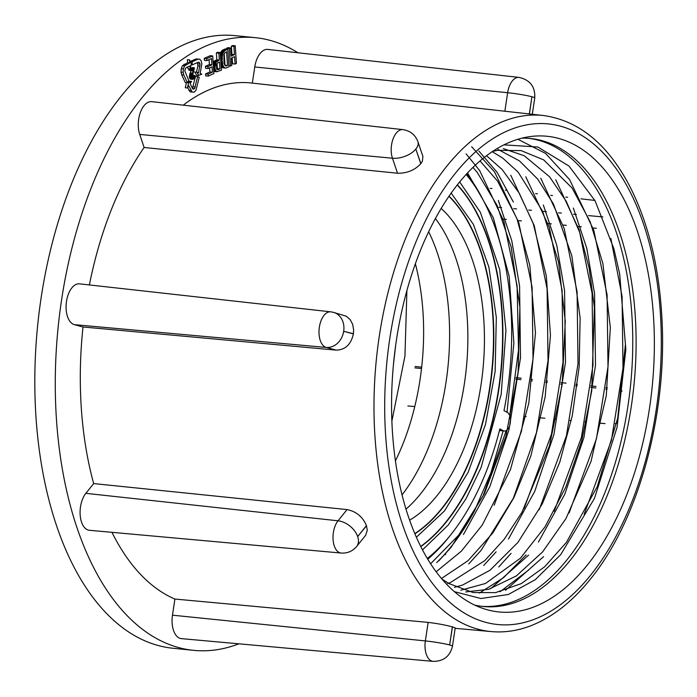 <?xml version="1.0" encoding="UTF-8"?>
<svg xmlns="http://www.w3.org/2000/svg" width="697" height="697" viewBox="0 0 697 697"><rect width="100%" height="100%" fill="white"/><g stroke="black" fill="none" stroke-linecap="round" stroke-linejoin="round"><path stroke-width="1.05" d="M420.761 546.378A201.564 109.481 95.8 0 0 500.707 371.876A201.564 109.481 95.8 0 0 457.223 184.923M414.863 533.58A185.045 100.507 95.8 0 0 491.777 370.97A185.045 100.507 95.8 0 0 448.894 196.275M441.114 208.403A168.561 91.56 -84.2 0 1 482.873 370.072A168.561 91.56 -84.2 0 1 409.67 520.145M499.531 430.302L503.19 430.676L499.88 428.899A218.126 118.481 -84.2 0 1 427.357 558.428M503.19 430.676A9.514 5.167 95.8 0 0 504.297 431.016A9.514 5.167 95.8 0 0 507.799 429.16M507.834 429.125A9.514 5.167 95.8 0 0 510.474 419.803A9.514 5.167 95.8 0 0 507.303 412.424L503.992 410.646A218.126 118.481 -84.2 0 0 466.093 174.424M406.037 509.106A168.561 91.56 95.8 0 0 466.31 368.408A168.561 91.56 95.8 0 0 435.355 218.492M395.452 460.822A174.93 95.019 95.8 0 0 415.342 263.701M402.073 494.826A174.93 95.019 95.8 0 0 428.62 231.7A174.93 95.019 -84.2 0 1 402.073 494.826M192.86 79.38L190.211 79.005L189.418 76.879L191.544 77.097L192.032 78.866L192.964 79.38L194.393 78.256L195.116 75.572L194.446 75.677L193.086 78.099M190.934 70.458L189.418 76.879M188.826 69.151L190.952 69.369L191.03 70.467L188.904 70.258L188.826 69.151L189.41 68.89M190.255 68.506L192.32 67.583L194.446 67.792L190.952 69.369M194.446 75.677L192.991 75.354L195.116 75.572M205.598 73.908L208.115 74.161L208.255 76.121L205.728 75.868L205.598 73.908L209.91 71.965L209.631 67.844M205.441 66.32L207.959 66.581L208.089 68.541L205.571 68.28L205.441 66.32L209.405 64.542L209.065 59.594M206.887 60.578L204.369 60.325L204.238 58.365L210.18 55.69L212.698 55.943L206.756 58.618L206.887 60.578L211.496 58.504L211.923 64.795L207.959 66.581M172.481 615.181A20.605 11.187 95.8 0 0 181.386 638.626L433.125 661.375A17.974 9.767 -84.2 0 1 425.362 640.918L172.481 615.181L174.903 599.045A262.403 142.528 -84.2 0 1 111.947 532.325M85.844 493.337A20.605 11.187 95.8 0 0 80.233 515.771A20.605 11.187 95.8 0 0 89.39 530.286L341.129 553.043A17.974 9.767 -84.2 0 1 333.14 540.375A17.974 9.767 -84.2 0 1 338.036 520.798L85.844 493.337L93.677 483.579A262.403 142.528 -84.2 0 1 83.004 326.989L336.172 350.121L326.213 347.437L74.344 324.654L83.004 326.989M343.699 331.11A17.878 14.951 -74.9 0 0 333.419 312.334L346.252 316.203L350.103 319.522L352.656 324.279L353.64 329.951L353.405 333.724L343.673 331.293A17.878 14.951 105.1 0 1 326.213 347.437A17.974 9.767 -84.2 0 1 319.261 327.878A17.974 9.767 -84.2 0 1 330.735 311.829L79.519 283.845A20.605 11.187 95.8 0 0 66.372 302.245A20.605 11.187 95.8 0 0 74.344 324.654M89.382 284.942A262.403 142.528 -84.2 0 1 144.122 147.485L397.525 173.231L392.455 158.228L139.714 134.425L144.122 147.485M415.917 148.94A17.878 9.627 -18.7 0 0 417.921 141.718L422.922 156.511L422.347 161.303L420.857 163.577L415.821 149.053A17.878 9.627 161.3 0 1 392.455 158.228A17.974 9.767 -84.2 0 1 393.038 138.999A17.974 9.767 -84.2 0 1 402.918 129.625L151.711 101.649A20.605 11.187 95.8 0 0 140.385 112.391A20.605 11.187 95.8 0 0 139.714 134.425M183.276 105.16A262.403 142.528 -84.2 0 1 251.669 83.021L543.355 115.51C578.919 120.494 607.732 144.113 629.8 186.352C648.968 224.094 659.745 269.504 662.15 322.58C666.646 417.355 637.833 521.19 590.376 579.155C572.315 601.642 552.599 617.124 531.236 625.601C517.958 630.768 504.645 632.763 491.298 631.587A259.354 140.872 -84.2 0 1 375.971 448.964A259.354 140.872 -84.2 0 1 446.55 166.496A259.354 140.872 -84.2 0 1 543.355 115.51M504.863 111.224L507.643 92.71A17.974 9.767 -84.2 0 1 519.012 77.402L267.805 49.417A20.605 11.187 95.8 0 0 254.762 66.964L252.34 83.1M238.871 643.819A307.882 167.236 -84.2 0 1 193.627 650.345A307.882 167.236 -84.2 0 1 58.139 327.233A307.882 167.236 -84.2 0 1 255.433 37.682A307.882 167.236 -84.2 0 1 297.933 52.772M187.624 87.639L190.124 91.865L192.25 92.074L188.791 85.783L187.415 87.97L188.591 82.751L191.562 81.41L190.176 83.596L192.355 88.301L193.287 89.225L194.559 88.65L197.669 76.531L199.255 77.376L195.909 90.427L194.149 92.187L192.25 92.074M186.439 82.629L185.289 87.752L187.415 87.97M191.562 81.41L189.427 81.201L187.911 81.88M197.669 76.531L195.543 76.313L192.45 88.397M196.868 72.2L194.742 71.983L196.676 75.232L198.802 75.442L196.868 72.2L198.497 72.836L200.1 64.046L199.325 62.381L198.227 62.207L192.285 64.873L192.076 61.841L198.018 59.167L199.664 59.149L201.198 60.866L201.877 63.932L200.135 73.473L201.773 74.109L198.802 75.442M197.39 62.582L197.896 65.875L196.476 72.157M199.664 59.149L195.892 58.957L190.272 61.484M220.269 53.425L222.874 50.001L225.262 48.903L227.788 49.156L224.87 50.602L223.179 52.772L222.273 55.952L222.204 60.7L222.857 65.169L224.146 67.574L226.037 68.001L228.991 66.79L227.788 49.156M225.34 68.045L222.343 67.705L221.184 66.868M228.93 65.988L231.779 65.535L231.273 58.112L234.593 56.614L235.098 64.046L232.58 63.784L232.171 57.712M226.778 49.051L226.717 48.25L228.058 47.64L230.576 47.901L229.243 48.502L230.446 66.137M231.047 54.802L231.944 54.401L231.378 46.15L232.72 45.549L235.237 45.802L233.896 46.403L234.462 54.654L231.143 56.152L230.576 47.901M187.894 66.851L188.024 68.75L190.15 68.968L189.941 65.927L186.343 67.548L185.324 68.681L184.827 70.911L188.756 80.538L187.38 82.725L183.79 74.954L183.137 72.357L183.372 68.881L184.583 65.936L189.732 62.896L189.532 59.864L191.326 63.749L190.15 68.968M189.532 59.864L187.397 59.646L187.606 62.678L182.457 65.718L181.246 68.672L181.011 72.148L181.664 74.736L185.254 82.507L187.38 82.725M215.687 62.835L213.169 62.582L214.441 60.987L216.828 59.82L216.358 52.911L217.691 52.31L220.208 52.563L218.875 53.164L219.346 60.073L215.922 62.408L214.929 67.592L215.469 70.223L216.811 71.713L221.411 70.197L220.208 52.563M217.124 71.791L214.145 71.399L216.244 71.373M427.81 559.177A222.36 120.781 95.8 0 0 449.33 536.568M483.256 200.239A222.36 120.781 95.8 0 0 466.685 173.788M436.644 562.645A233.242 126.688 95.8 0 0 474.666 510.57L490.958 472.627L503.208 430.685M474.779 605.109A235.185 127.751 95.8 0 0 483.248 606.495A235.185 127.751 95.8 0 0 570.268 560.231A235.185 127.751 95.8 0 0 634.375 304.702A235.185 127.751 95.8 0 0 530.452 138.494A235.185 127.751 95.8 0 0 521.879 138.163M481.566 606.303A235.185 127.751 95.8 0 0 566.914 559.9A235.185 127.751 95.8 0 0 631.16 305.852A235.185 127.751 95.8 0 0 528.77 138.346M415.821 149.053L420.77 163.69A259.615 141.021 -84.2 0 1 420.857 163.577M420.77 163.69C414.802 170.19 407.057 173.37 397.525 173.231M343.673 331.293L353.379 333.907A259.615 141.021 -84.2 0 1 353.405 333.724M353.379 333.907C351.027 344.484 345.294 349.885 336.172 350.121M347.036 509.585C356.28 511.459 362.754 516.808 366.448 525.634L357.666 536.568A17.878 11.518 -141.2 0 0 338.036 520.798L347.036 509.585L93.677 483.579M357.666 536.568L366.5 525.782A259.615 141.021 -84.2 0 1 366.448 525.634M366.5 525.782L367.275 530.382L365.629 535.305M428.141 622.386C437.716 623.562 445.784 625.07 452.344 626.891L449.635 644.969A17.878 1.333 -171.5 0 0 425.362 640.918L428.141 622.386L174.903 599.045M449.635 644.969L452.449 626.917A259.615 141.021 -84.2 0 1 452.344 626.891M452.449 626.917L455.219 627.901L452.475 646.145A17.878 1.333 8.5 0 0 449.731 644.995M444.468 554.516L445.705 554.638M519.884 562.07L520.746 562.157M605.022 423.61L600.039 423.166M586.282 421.929L585.001 421.816M571.252 420.587L569.972 420.474M556.215 419.237L554.943 419.124M544.888 418.226L539.905 417.782M526.148 416.553L524.876 416.431M511.119 415.203L509.838 415.09M414.759 406.578L407.867 405.959M615.242 423.671L616.653 423.218M622.099 391.13L620.8 390.276M415.098 366.456L421.668 367.188M516.076 377.617L521.156 378.183M531.053 379.273L532.438 379.429M546.039 380.928L547.424 381.085M561.015 382.583L566.095 383.15M575.992 384.239L577.386 384.395M590.978 385.894L596.048 386.46M605.954 387.549L607.34 387.706M596.336 228.32L593.034 227.997M581.35 226.839L578.04 226.508M566.365 225.349L563.054 225.026M551.379 223.868L548.069 223.537M521.408 220.897L518.098 220.566M506.423 219.416L503.103 219.085M490.252 188.373L491.96 188.573M505.369 190.115L507.094 190.316M535.601 193.6L537.361 193.801M550.708 195.343L552.486 195.543M565.825 197.085L567.619 197.286M580.941 198.828L594.872 200.431M193.627 650.345L173.17 648.28A307.882 167.236 -84.2 0 1 37.682 325.168A307.882 167.236 -84.2 0 1 234.976 35.625L255.433 37.682M506.24 430.546L483.248 495.471L451.107 547.319L438.753 560.902M466.11 153.854L479.606 170.495L503.844 221.315L517.104 285.796L518.516 350.155L509.725 415.639M471.66 146.719L494.6 172.002L518.838 222.831L532.107 287.312L533.022 359.138L521.443 431.269L494.19 505.229M510.779 175.261L534.233 225.575L547.101 288.819L548.025 360.645L536.437 432.776L513.401 498.146L481.104 550.342L468.75 563.925M496.098 551.85L483.744 565.441M525.773 176.777L549.227 227.083L562.096 290.335L563.019 362.161L551.432 434.292L524.127 508.366M511.093 553.366L498.747 566.949M540.776 178.293L564.23 228.599L577.099 291.851L578.013 363.677L566.426 435.808L539.182 509.768M526.096 554.882L503.617 577.604L479.397 593.095M555.77 179.8L579.224 230.115L592.093 293.359L593.016 365.184L581.429 437.315L554.211 511.215M528.735 569.98L500.045 591.753M517.871 139.261L545.594 153.445L569.588 179.573L593.827 230.393L607.087 294.875L608.011 366.7L596.423 438.831L569.074 512.983M610.868 238.505L622.09 296.391L623.005 368.216L611.417 440.347L584.121 514.412M543.564 556.642L505.578 590.263M573.335 208.046L586.743 248.245L594.567 293.611L595.491 365.437L583.903 437.568L564.805 494.225L538.433 542.083M528.57 555.126L490.592 588.747M543.346 205.014L556.755 245.222L564.57 290.588L565.494 362.414L553.906 434.545L534.808 491.202L508.435 539.06M478.856 151.022L497.074 172.255L513.349 201.991M498.355 200.475L511.764 240.683L519.579 286.049L520.502 357.875L508.915 430.005L489.817 486.663L463.444 534.521M393.413 364.94L395.652 345.381M391.888 421.093L404.957 355.993L406.909 290.414M613.865 248.646L595.081 200.814L569.04 166.095L537.84 147.006L503.879 144.854M454.549 591.727L480.947 598.514L508.296 594.506L535.261 579.704L560.658 554.725L594.428 498.468L617.063 427.331L625.845 349.424L619.642 273.755L613.857 248.655M507.033 412.275L513.881 343.212L509.167 276.23L493.31 217.76L467.53 172.873M587.432 564.945A239.045 129.842 -84.2 0 1 482.463 608.281A239.045 129.842 -84.2 0 1 393.788 361.09A239.045 129.842 -84.2 0 1 530.051 136.595A239.045 129.842 -84.2 0 1 650.928 290.579A239.045 129.842 -84.2 0 1 587.432 564.945M208.255 76.121L213.901 73.577L212.698 55.943M204.238 58.365L206.756 58.618M209.405 64.542L211.923 64.795M208.089 68.541L212.054 66.755L212.428 72.218L208.115 74.161M209.91 71.965L212.428 72.218M192.381 75.494L194.446 75.694M192.346 75.694L194.419 75.903M192.32 75.886L194.385 76.095M192.302 76.069L194.35 76.278M192.285 76.252L194.306 76.452M192.276 76.417L194.254 76.618M192.276 76.583L194.202 76.775M192.276 76.74L194.149 76.923M192.276 76.888L194.08 77.062M192.337 77.262L193.897 77.419M192.895 78.081L192.294 77.088L193.975 77.28M192.381 77.402L193.818 77.541M192.424 77.533L193.731 77.663M192.477 77.646L193.644 77.759M192.538 77.75L193.548 77.855M192.607 77.846L193.452 77.933M192.677 77.933L193.357 78.003M192.729 77.986L193.287 78.038M192.294 77.088L194.446 67.792M191.03 70.467L193.513 69.351L191.544 77.097M189.706 74.553L191.832 74.771M189.75 74.344L191.875 74.562M189.654 74.753L191.78 74.971M189.61 74.954L191.736 75.171M189.575 75.145L191.701 75.363M189.54 75.328L191.666 75.546M189.506 75.511L191.631 75.729M189.479 75.694L191.605 75.903M189.462 75.86L191.588 76.078M189.445 76.034L191.57 76.243M189.427 76.191L191.553 76.409M189.418 76.348L191.544 76.565M189.41 76.504L191.536 76.714M189.41 76.653L191.536 76.862M189.436 77.071L191.562 77.289M189.453 77.254L191.579 77.472M189.471 77.428L191.597 77.646M189.497 77.594L191.623 77.811M189.532 77.75L191.658 77.968M189.567 77.898L191.692 78.116M189.61 78.047L191.736 78.256M189.654 78.177L191.78 78.395M189.697 78.273L191.823 78.491M189.767 78.412L191.893 78.63M189.837 78.543L191.963 78.752M189.906 78.656L192.032 78.866M189.976 78.761L192.102 78.97M190.054 78.848L192.18 79.066M190.133 78.935L192.259 79.144M190.211 79.005L192.337 79.214M190.246 79.022L192.372 79.231M190.342 79.066L192.468 79.275M190.447 79.101L192.572 79.319M190.542 79.127L192.668 79.345M190.638 79.153L192.764 79.362M190.159 72.871L192.285 73.08M189.993 73.429L192.128 73.638M189.898 73.804L192.023 74.013M188.843 90.27L190.969 90.488M187.432 82.629L188.591 82.751M192.494 88.441L194.559 88.65M193.191 86.75L195.317 86.968M197.896 65.875L200.022 66.084M197.974 63.828L200.1 64.046M198.114 62.251L199.325 62.381M191.091 64.76L192.285 64.873M190.359 61.667L192.076 61.841M195.892 58.957L198.018 59.167M223.885 54.697L224.896 52.763L226.577 51.717L227.51 65.44L226.464 65.875L225.035 65.562L224.042 63.418L223.885 54.697M225.61 65.884L226.107 65.936M225.453 65.832L226.281 65.91M225.305 65.753L226.464 65.875M225.166 65.666L226.656 65.814M224.782 65.274L227.51 65.44M225.026 65.553L226.847 65.736M224.992 65.178L224.216 53.8M220.548 52.745L223.066 53.007M220.661 52.51L223.179 52.772M220.775 52.284L223.301 52.536M220.897 52.066L223.423 52.319M221.027 51.857L223.545 52.109M221.158 51.656L223.676 51.909M221.289 51.465L223.807 51.717M221.428 51.282L223.946 51.534M221.576 51.108L224.094 51.36M221.716 50.942L224.242 51.195M221.873 50.776L224.39 51.029M222.029 50.628L224.547 50.881M222.186 50.489L224.713 50.742M222.352 50.35L224.87 50.602M222.526 50.228L225.044 50.48M222.7 50.114L225.218 50.367M222.874 50.001L225.392 50.254M223.057 49.905L225.575 50.158M223.249 49.809L225.767 50.062M222.657 67.775L225.175 68.027M222.491 67.74L225.009 68.001M222.343 67.705L224.861 67.957M222.186 67.653L224.704 67.905M222.047 67.583L224.565 67.836M221.899 67.504L224.417 67.766M221.759 67.417L224.286 67.67M221.629 67.321L224.146 67.574M221.498 67.208L224.025 67.461M221.376 67.086L223.894 67.339M221.254 66.956L223.781 67.208M221.184 66.816L223.659 67.06M221.176 66.685L223.571 66.921M221.167 66.537L223.476 66.773M221.158 66.381L223.388 66.607M221.141 66.215L223.31 66.433M221.132 66.041L223.223 66.25M221.115 65.849L223.145 66.058M221.106 65.657L223.066 65.849M221.088 65.44L222.996 65.631M221.071 65.222L222.927 65.405M221.062 64.987L222.857 65.169M221.045 64.743L222.796 64.917M221.027 64.49L222.735 64.655M221.01 64.22L222.674 64.385M220.984 63.941L222.613 64.107M220.966 63.654L222.561 63.81M220.949 63.349L222.509 63.505M220.923 63.035L222.465 63.192M220.905 62.713L222.421 62.869M220.879 62.381L222.378 62.53M220.862 62.033L222.334 62.181M220.836 61.676L222.299 61.824M220.81 61.31L222.265 61.458M220.783 60.927L222.238 61.075M220.757 60.552L222.204 60.7M220.731 60.169L222.186 60.308M220.705 59.776L222.16 59.925M220.679 59.402L222.143 59.55M220.653 59.036L222.134 59.184M220.627 58.679L222.125 58.827M220.609 58.321L222.125 58.478M220.583 57.973L222.125 58.13M220.557 57.642L222.134 57.799M220.54 57.311L222.143 57.468M220.513 56.98L222.16 57.154M220.496 56.666L222.186 56.84M220.47 56.361L222.204 56.535M220.452 56.056L222.238 56.239M220.435 55.769L222.273 55.952M220.409 55.481L222.308 55.673M220.391 55.202L222.352 55.403M220.374 54.932L222.395 55.133M220.357 54.671L222.448 54.88M220.339 54.41L222.509 54.636M220.322 54.166L222.57 54.392M220.304 53.922L222.631 54.157M220.287 53.686L222.7 53.93M220.269 53.469L222.779 53.721M220.33 53.251L222.857 53.512M220.444 52.989L222.962 53.242M235.098 64.046L236.44 63.436L235.237 45.802M226.717 48.25L229.243 48.502M231.944 54.401L234.462 54.654M231.378 46.15L233.896 46.403M181.246 68.672L183.372 68.881M181.011 72.148L183.137 72.357M181.664 74.736L183.79 74.954M182.457 65.718L184.583 65.936M184.008 64.298L186.134 64.516M187.606 62.678L189.732 62.896M216.906 69.36L218.44 69.517L217.237 69.587L216.593 68.811L216.445 64.49L217.377 63.105L219.477 62.033L219.938 68.846L218.44 69.517M216.837 69.264L218.597 69.447M217.02 69.465L218.239 69.587M217.15 69.543L218.048 69.63M217.29 69.613L217.865 69.665M216.645 68.933L217.42 68.585L217.072 63.401M217.42 68.585L219.938 68.846M213.212 63.453L215.347 63.671M213.195 63.183L215.443 63.41M213.23 63.723L215.26 63.932M213.247 64.002L215.19 64.202M213.265 64.29L215.12 64.481M213.291 64.577L215.068 64.76M213.308 64.873L215.016 65.048M213.326 65.178L214.981 65.344M213.352 65.483L214.946 65.649M213.369 65.797L214.92 65.954M213.395 66.11L214.911 66.267M213.413 66.442L214.903 66.59M213.439 66.764L214.903 66.912M213.456 67.104L214.911 67.252M213.482 67.443L214.929 67.592M213.491 67.592L214.946 67.731M213.517 67.914L214.972 68.062M213.535 68.236L215.007 68.384M213.561 68.533L215.051 68.689M213.578 68.82L215.103 68.977M213.596 69.099L215.164 69.256M213.613 69.351L215.234 69.517M213.63 69.595L215.303 69.77M213.648 69.831L215.382 70.005M213.657 70.04L215.469 70.223M213.674 70.249L215.565 70.432M213.683 70.432L215.669 70.632M213.7 70.606L215.774 70.815M213.709 70.763L215.896 70.981M213.718 70.911L216.018 71.138M213.726 71.007L216.114 71.251M213.857 71.225L216.375 71.486M213.996 71.321L216.514 71.573M214.145 71.399L216.662 71.652M214.293 71.46L216.811 71.713M214.449 71.512L216.967 71.765M216.358 52.911L218.875 53.164M216.828 59.82L219.346 60.073M215.138 60.578L217.656 60.839M214.981 60.656L217.508 60.909M214.798 60.752L217.316 61.005M214.615 60.866L217.133 61.118M214.441 60.987L216.959 61.24M214.275 61.127L216.793 61.38M214.11 61.266L216.628 61.528M213.953 61.423L216.471 61.676M213.805 61.589L216.323 61.841M213.665 61.763L216.183 62.024M213.535 61.955L216.053 62.207M213.404 62.155L215.922 62.408M213.282 62.355L215.8 62.617M213.169 62.817L215.582 63.061M213.186 63.07L215.478 63.305M414.95 533.78A185.045 100.507 95.8 0 0 492.108 371.004A185.045 100.507 95.8 0 0 449.016 196.101M420.857 546.579A201.564 109.481 95.8 0 0 501.038 371.91A201.564 109.481 95.8 0 0 457.363 184.749M590.812 574.947A251.573 136.647 95.8 0 0 593.408 143.774A251.573 136.647 95.8 0 0 384.7 403.641A251.573 136.647 95.8 0 0 590.812 574.947M357.718 536.716A17.878 11.518 38.8 0 1 356.716 546.413C352.604 551.231 347.411 553.444 341.129 553.043M621.741 390.878L620.739 390.764M607.148 389.257L605.763 389.1M595.857 387.994L590.786 387.427M577.194 385.92L575.809 385.763M562.209 384.247L560.832 384.099M547.232 382.583L545.847 382.426M532.255 380.91L530.87 380.762M520.973 379.656L515.893 379.09M421.511 368.582L414.907 367.85M602.879 216.933L588.486 215.6M576.332 214.476L573.535 214.214M561.39 213.082L558.593 212.829M546.448 211.696L543.643 211.435M531.506 210.311L528.701 210.05M516.564 208.926L513.75 208.664M501.622 207.54L498.808 207.279M529.432 113.96L531.916 96.761A17.878 1.333 -171.5 0 0 507.643 92.71L254.762 66.964M531.916 96.761L529.328 113.951M532.011 96.787A17.878 1.333 8.5 0 1 534.756 97.928L532.308 114.282M190.83 70.78L192.956 70.998M451.142 193.052L473.402 224.382L488.858 266.968L496.308 317.327L495.158 371.301L485.504 424.421L468.149 472.287L444.494 510.945L416.431 537.195M459.654 181.882L480.381 212.306L499.653 269.478L505.944 330.448L501.178 394.389L481.122 467.434L466.014 498.756L448.197 525.068L422.539 549.837M504.297 431.016L500.315 430.615M491.298 631.587L455.15 628.319M430.659 563.725L459.706 534.102L484.328 493.764L505.917 436.217L518.106 372.189L519.892 307.238L511.171 247.017L496.97 205.232L477.288 172.49L472.941 167.35M436.2 571.732L461.388 551.135L482.193 525.155L510.457 469.604L528.805 403.275L535.47 332.887L529.825 265.531L516.965 218.71L497.641 181.203L479.989 160.911M441.523 578.458L468.088 560.641L492.857 532.883L513.916 497.614L530.844 455.969L545.167 396.889L550.456 335.327L546.335 276.021L533.214 223.571L519.309 193.287L502.136 169.502L486.489 155.692M447.666 583.546L450.349 582.587L484.72 560.676L504.279 539.182L521.948 512.304L549.445 445.906L562.191 384.413L565.284 321.448L558.558 262.098L542.614 211.217L518.159 172.15L502.668 158.036L492.169 151.658M454.409 587.336L462.468 585.097L489.974 570.285L517.906 542.466L542.205 504.009L559.761 462.189L572.281 415.7L579.172 366.84L580.122 318.024L571.845 255.834L553.401 203.89L537.683 179.094L519.439 160.868L497.954 149.393M460.856 590.211L485.513 583.467L520.38 558.236L545.045 526.827L565.851 486.985L581.699 440.861L591.727 390.895L594.393 307.316L589.157 268.136L579.791 232.624L566.33 201.468L549.489 176.698L524.301 155.806L503.304 148.583M465.77 591.936L488.649 589.313L516.399 575.896L542.614 551.893L566.008 518.49L591.039 461.353L606.277 395.635L610.328 327.538L602.888 263.527L590.176 221.785L572.159 188.103L543.686 159.892L521.147 150.613L497.719 150.308L492.526 151.423M442.064 579.094L448.833 583.528L473.15 592.555L495.584 592.624L521.339 583.598L544.662 566.774L566.4 542.405L597.294 486.576L617.708 418.078L625.418 344.492L619.677 273.965M417.921 141.718C415.264 134.791 410.263 130.766 402.918 129.625M333.419 312.334L330.735 311.829M365.611 535.331L356.716 546.413M433.125 661.375C443.614 661.348 450.062 656.269 452.475 646.145M534.756 97.928C535.313 86.716 530.06 79.867 519.012 77.402"/></g></svg>

